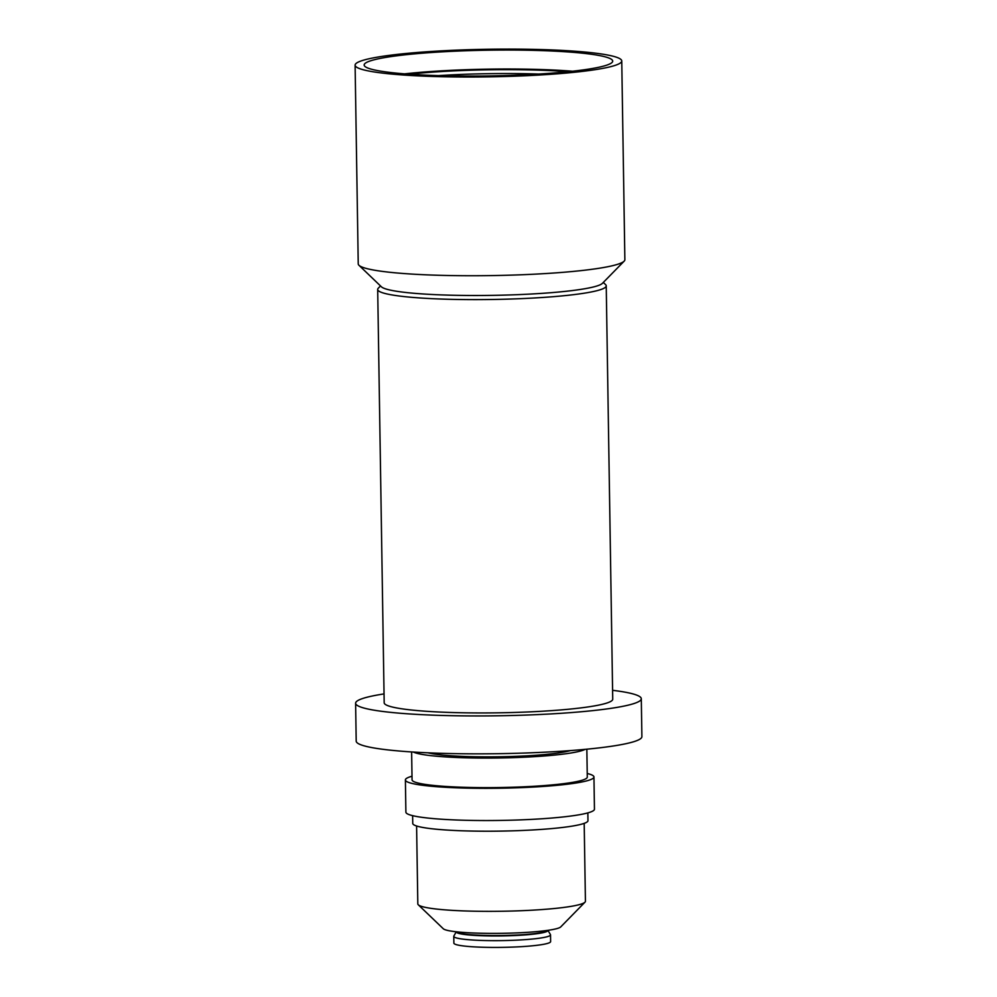 <?xml version="1.0" encoding="UTF-8"?>
<svg xmlns="http://www.w3.org/2000/svg" width="997" height="997" viewBox="0 0 997 997"><rect width="100%" height="100%" fill="white"/><g stroke="black" fill="none" stroke-linecap="round" stroke-linejoin="round"><path stroke-width="1.5" d="M409.231 74.214A118.095 12.226 179.1 0 1 543.116 70.313A118.095 12.226 179.1 0 1 567.941 71.722M538.779 74.052A118.095 12.226 -0.9 0 0 438.456 75.622M545.658 50.747A124.289 12.874 -0.9 0 0 364.154 65.017A124.289 12.874 -0.9 0 0 431.203 75.373A124.289 12.874 -0.9 0 0 612.706 61.104A124.289 12.874 -0.9 0 0 545.658 50.747M572.627 71.223A124.289 12.874 -0.9 0 0 545.957 69.703A124.289 12.874 -0.9 0 0 404.533 73.865M355.106 65.154L358.235 263.869A133.336 13.808 -0.9 0 0 358.982 265.302A133.336 13.808 -0.9 0 0 430.156 274.985A133.336 13.808 -0.9 0 0 624.172 261.139A133.336 13.808 -0.9 0 0 624.87 259.681L621.754 60.967A133.336 13.808 -0.9 0 0 549.833 49.85A133.336 13.808 -0.9 0 0 355.106 65.154A133.336 13.808 -0.9 0 0 427.028 76.271A133.336 13.808 -0.9 0 0 621.754 60.967M358.982 265.302L381.402 286.8A111.128 11.503 -0.9 0 0 440.724 294.875A111.128 11.503 -0.9 0 0 602.425 283.335L624.172 261.139M603.297 282.438L605.59 284.644A114.294 11.839 179.1 0 1 606.238 285.865A114.294 11.839 179.1 0 1 439.328 298.975A114.294 11.839 179.1 0 1 377.689 289.454A114.294 11.839 179.1 0 1 378.287 288.208L380.505 285.94M384.032 693.912A142.858 14.793 -0.9 0 0 355.605 703.234L356.203 741.12A142.858 14.793 -0.9 0 0 433.259 753.034A142.858 14.793 -0.9 0 0 641.894 736.633L641.295 698.747A142.858 14.793 -0.9 0 0 612.582 690.31M355.605 703.234A142.858 14.793 -0.9 0 0 432.673 715.136A142.858 14.793 -0.9 0 0 641.295 698.747M427.975 752.81A76.196 7.889 -0.9 0 0 464.116 756.449A76.196 7.889 -0.9 0 0 570.521 750.567M547.864 930.338A45.812 4.748 -0.9 0 1 480.965 935.709A45.812 4.748 -0.9 0 1 456.265 931.784L453.847 936.046A48.379 5.01 -0.9 0 0 453.76 936.345A48.379 5.01 -0.9 0 0 479.856 940.383A48.379 5.01 -0.9 0 0 550.518 934.825A48.379 5.01 -0.9 0 0 550.419 934.525L547.901 930.338M584.977 902.173L560.738 926.911A59.047 6.119 179.1 0 1 474.809 933.055A59.047 6.119 179.1 0 1 443.291 928.755L418.291 904.79A83.81 8.674 -0.9 0 0 463.019 910.884A83.81 8.674 -0.9 0 0 584.977 902.173A83.81 8.674 -0.9 0 0 585.426 901.263L584.192 823.36M453.76 936.345L453.872 943.112A48.379 5.01 -0.9 0 0 479.968 947.15A48.379 5.01 -0.9 0 0 550.618 941.592L550.518 934.825M411.624 751.937L412.06 779.828A87.624 9.073 -0.9 0 0 459.318 787.144A87.624 9.073 -0.9 0 0 587.283 777.074L586.847 749.183M413.331 752.037A87.624 9.073 -0.9 0 0 458.857 757.583A87.624 9.073 -0.9 0 0 585.127 749.345M411.998 776.227A94.291 9.758 -0.9 0 0 405.393 779.941L405.891 812.144A94.291 9.758 -0.9 0 0 456.763 820.008A94.291 9.758 -0.9 0 0 594.449 809.178L593.95 776.975A94.291 9.758 -0.9 0 0 587.221 773.473M405.393 779.941A94.291 9.758 -0.9 0 0 456.252 787.804A94.291 9.758 -0.9 0 0 593.95 776.975M412.621 815.646L412.746 823.397A87.624 9.073 -0.9 0 0 460.003 830.713A87.624 9.073 -0.9 0 0 587.968 820.656L587.844 812.891M606.238 285.865L612.731 699.196A114.294 11.839 179.1 0 1 445.821 712.307A114.294 11.839 179.1 0 1 384.181 702.785L377.689 289.454M416.596 825.99L417.818 903.893A83.81 8.674 -0.9 0 0 418.291 904.79M456.439 931.796A45.712 4.736 -0.9 0 0 481.015 935.311A45.712 4.736 -0.9 0 0 547.689 930.363"/></g></svg>
